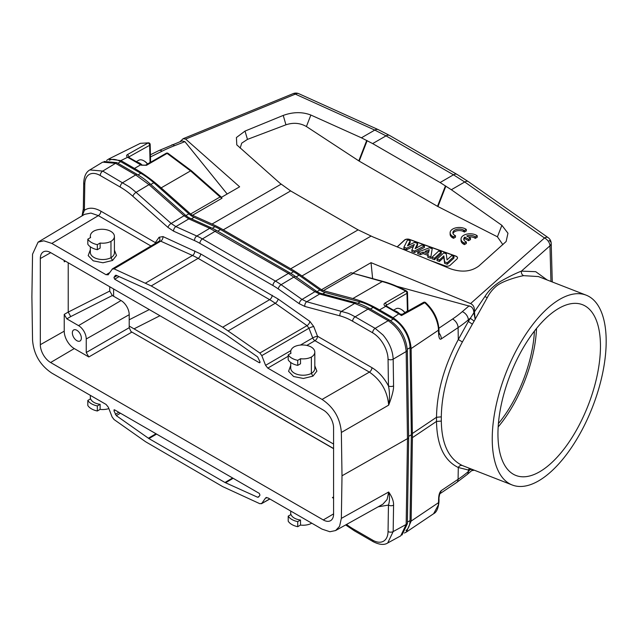 <?xml version="1.0" encoding="UTF-8"?>
<svg xmlns="http://www.w3.org/2000/svg" width="638" height="638" viewBox="0 0 638 638"><rect width="100%" height="100%" fill="white"/><g stroke="black" fill="none" stroke-linecap="round" stroke-linejoin="round"><path stroke-width="0.96" d="M549.206 315.252A91.641 41.845 111.3 0 0 501.348 404.293A91.641 41.845 111.3 0 0 514.986 475.071A91.641 41.845 111.3 0 0 549.206 464.903A91.641 41.845 111.3 0 0 597.511 373.732A91.641 41.845 111.3 0 0 581.473 304.334A91.641 41.845 111.3 0 0 549.206 315.252M549.206 473.252A101.865 46.51 -68.7 0 1 512.242 485A101.865 46.51 -68.7 0 1 495.758 407.068A101.865 46.51 -68.7 0 1 549.206 306.91A101.865 46.51 -68.7 0 1 586.17 295.163A101.865 46.51 -68.7 0 1 602.655 373.094A101.865 46.51 -68.7 0 1 549.206 473.252M512.242 485L462.414 465.557C448.713 458.889 441.679 444.064 441.313 421.096L441.313 416.861C441.679 392.466 448.713 367.488 462.414 341.92L487.249 297.699C489.306 293.44 492.289 289.636 496.212 286.271C502.114 281.007 518.774 276.453 523.646 275.664L538.273 276.557M441.313 421.096L436.512 421.423L412.411 437.636L411.135 348.571C409.963 335.508 403.95 325.228 393.088 317.724L379.522 309.893L385.759 306.312A146.158 84.383 -120 0 0 385.097 305.929C383.661 304.956 383.645 303.983 385.065 303.002A1.818 1.053 60 0 1 386.389 305.227L385.886 305.769M441.313 416.861L436.512 417.276L436.512 421.423C436.894 445.268 444.152 460.628 458.291 467.502L468.348 469.999L471.873 469.281M470.74 468.842L468.324 471.546A145.52 85.261 1 0 1 458.092 479.298L458.291 467.502C459.336 465.732 460.716 465.086 462.414 465.557M547.197 279.986L535.737 271.684L521.429 271.118L549.964 245.805L550.945 281.446M523.646 275.664C521.884 274.763 521.15 273.247 521.429 271.118C515.887 273.224 508.805 276.725 500.184 281.605C493.605 285.752 488.517 290.737 484.904 296.542L474.433 311.854L475.198 319.415L473.875 312.748L468.348 321.424L468.324 319.853A7.273 4.929 -130.6 0 0 462.287 311.663A138.279 79.87 180 0 1 452.573 319.024L438.896 328.219M451.337 189.725L501.883 225.326L507.96 233.229L506.133 241.523L478.795 266.054C471.091 271.732 461.585 272.617 450.276 268.726L372.999 236.945L358.117 229.863A72.764 42.004 0 0 1 356.259 228.827L292.467 191.99A72.764 42.004 0 0 1 290.665 190.922L279.962 183.234L236.786 144.866L236.419 137.521L245.016 131.085L283.232 115.422C293.073 111.881 302.284 111.754 310.865 115.039L361.411 137.808L374.793 130.08L386.03 135.862L453.474 174.804A7.273 4.203 -60 0 1 457.111 174.445L468.348 181.623A7.273 3.708 125.1 0 0 464.727 181.997L451.337 189.725L440.1 182.532L453.474 174.804L464.727 181.997L544.493 237.982L470.557 303.584C473.436 304.844 474.728 307.604 474.433 311.854L473.875 312.748C473.747 309.829 472.734 307.755 470.828 306.527L396.892 286.318M474.201 321.137L470.23 318.218L468.324 319.853A145.52 82.741 179 0 1 458.092 327.597L441.352 338.858C439.789 340.07 438.872 338.204 438.593 333.251L439.032 332.558L439.103 334.471L438.593 333.339M412.411 433.489L436.512 417.276C436.886 392.011 444.152 366.108 458.291 339.575L468.348 321.424L472.391 324.232M441.352 338.858A7.273 4.506 -123.9 0 0 439.032 332.964M146.525 165.282L167.1 153.399A1.818 1.053 -120 0 0 166.151 153.287L145.576 165.17A1.818 1.053 60 0 1 146.525 165.282L141.349 165.21A146.158 84.383 -120 0 0 140.679 164.819L134.474 168.416A146.158 84.383 60 0 1 161.151 187.867L190.61 213.993A7.273 4.203 -120 0 0 191.942 214.966A7.273 4.203 -120 0 0 192.501 215.253L212.031 224.05A145.52 84.017 60 0 1 223.276 229.832L290.729 268.773A145.52 84.017 60 0 1 301.965 275.967L321.496 289.724A7.273 4.203 -120 0 0 322.054 290.083A7.273 4.203 -120 0 0 323.386 290.649L352.846 298.544L382.258 281.565A1.818 1.292 -74.9 0 1 383.063 281.438L350.988 272.697L382.258 281.565C389.914 283.639 397.705 286.829 405.648 291.119L385.065 303.002M372.632 278.615L371.029 262.665L352.766 273.2M352.846 298.544A146.158 84.383 60 0 1 379.522 309.893M404.899 312.54L407.403 311.065A1.818 1.045 -1.4 0 0 407.929 310.299L407.507 292.587A1.818 1.045 178.6 0 1 406.972 293.344A1.818 1.053 -120 0 0 405.648 291.119A1.818 1.085 -61.6 0 1 406.55 291.032C398.598 286.725 390.767 283.527 383.063 281.438L383.063 281.438M425.69 303.217L424.916 302.619L425.69 303.217M438.593 333.251L438.338 327.629C436.839 317.955 432.301 309.645 424.741 302.699L424.916 302.619M402.522 314.351L401.454 315.571L398.822 313.848L401.454 315.571L424.741 302.699A1.818 1.069 60.9 0 0 424.589 302.579A1.818 1.069 60.9 0 0 424.445 302.484L424.445 302.484A1.818 1.069 60.9 0 0 424.246 302.38A1.818 1.069 60.9 0 0 424.047 302.324A1.818 1.069 60.9 0 0 423.712 302.308A1.818 1.069 60.9 0 0 423.52 302.38A1.818 1.818 0 0 1 425.594 302.603C433.76 310.259 438.218 319.215 438.96 329.455A1.818 1.045 178.7 0 1 438.521 330.157L411.135 348.571M404.396 533.033L406.358 532.052L411.135 521.087L412.411 437.636M106.586 160.457L108.612 159.061L120.909 160.585L127.616 157.267L128.669 157.267L129.051 156.82L127.576 154.516C126.236 155.305 126.252 156.222 127.616 157.267L128.517 157.442M134.474 168.416L120.909 160.585M405.967 530.561A23.646 13.653 -120 0 0 410.035 520.616L411.343 434.797L410.043 347.678A23.646 13.653 -120 0 0 393.319 319.056L373.174 307.42A70.938 40.96 -120 0 0 360.191 301.902L325.117 292.499A20.009 11.556 60 0 1 321.456 290.944A20.009 11.556 60 0 1 319.909 289.955L299.023 275.241A70.938 40.96 -120 0 0 293.544 271.732L220.453 229.536A70.938 40.96 -120 0 0 214.974 226.721L194.088 217.311A20.009 11.556 60 0 1 192.54 216.513A20.009 11.556 60 0 1 188.88 213.842L153.806 182.747A70.938 40.96 -120 0 0 140.823 173.281L120.678 161.645A23.646 13.653 -120 0 0 109.313 160.226M190.61 213.993L220.102 196.967L222 198.227L221.378 197.349L239.641 186.806L185.634 139.084L183.082 138.733L180.012 141.692M166.151 153.287A1.818 1.818 0 0 1 168.009 153.303A1.818 1.013 121.5 0 0 167.1 153.399L190.563 170.888L220.102 196.967A1.818 0.742 -48.6 0 1 220.971 196.839M141.349 165.21L142.258 165.114L141.588 164.724A1.818 1.053 -60 0 1 141.628 164.748M150.058 162.578A7.273 4.155 59.5 0 1 150.058 162.483A1.818 1.045 -1.4 0 0 150.592 161.725L150.177 144.555A1.818 1.045 178.6 0 1 149.643 145.312L150.058 162.483L147.585 163.942M150.472 156.932L162.116 151.158A134.642 77.7 180 0 1 174.525 145.695L184.9 141.66L227.176 194M184.9 141.66L182.037 140.902L158.886 150.584A7.273 3.868 -116.4 0 1 162.116 151.158M150.177 144.571A1.818 1.818 0 0 0 148.853 142.848L140.344 143.327L108.612 159.061M127.576 154.516L148.064 142.96A1.818 1.069 61 0 1 148.359 143.087A1.818 1.069 61 0 1 149.643 145.312A3918.117 2301.665 -60.9 0 0 129.051 156.82L129.067 157.49M411.135 521.087L438.521 502.664L438.338 505.041L433.617 513.726L406.358 532.052M438.96 502.002L439.032 498.924A1.818 1.053 -178.6 0 1 438.593 499.586L438.521 502.664A1.818 1.053 1.4 0 0 438.96 502.002C438.258 508.486 436.472 512.394 433.609 513.726M438.593 499.586C438.649 495.072 439.566 492.065 441.352 490.55L439.885 493.756M474.194 470.238L471.634 470.677M470.557 303.584L371.029 262.665M310.865 115.039L306.407 126.531L359.202 161.127L437.501 206.329L497.425 236.81L502.872 244.689M306.407 126.531C300.115 122.951 293.297 122.368 285.944 124.801L283.232 115.422M240.175 148.08L241.706 143.159L247.464 139.387L285.944 124.801M430.251 260.487L445.212 265.879A3.637 2.097 0 0 0 449.71 265.583A3.637 2.097 0 0 0 450.229 265.209L456.967 258.972A3.637 2.097 0 0 0 457.518 257.864A3.637 2.097 0 0 0 455.803 256.077L409.508 239.402A3.637 2.097 0 0 0 405.01 239.697A3.637 2.097 0 0 0 404.5 240.071L397.761 246.308A3.637 2.097 0 0 0 397.299 246.938M461.027 239.035L461.027 240.518A9.091 5.248 0 0 0 463.308 243.995L464.432 244.617L466.37 243.493L466.37 242.009A6.356 3.668 180 0 1 463.778 239.051A6.356 3.668 180 0 1 464.783 237.073L468.523 239.234L470.469 238.11L466.729 235.956A6.356 3.668 180 0 1 475.254 236.881L477.216 235.749A9.091 5.248 0 0 0 467.104 234.074A9.091 5.248 0 0 0 461.027 239.035A9.091 5.248 0 0 0 463.308 242.512L464.432 243.126L466.37 242.009M470.469 238.11L470.469 239.593L468.523 240.717L464.783 238.556A6.356 3.668 0 0 0 463.906 239.792M477.216 235.749L477.216 237.232L475.254 238.365A6.356 3.668 0 0 0 468.523 236.985M450.125 232.726L450.125 234.21A9.091 5.248 0 0 0 452.414 237.695L453.53 238.309L455.476 237.184L455.476 235.701A6.356 3.668 180 0 1 452.876 232.742A6.356 3.668 180 0 1 456.672 229.385A6.356 3.668 180 0 1 463.531 230.047L464.352 230.573L466.314 229.441A9.091 5.248 0 0 0 456.202 227.774A9.091 5.248 0 0 0 450.125 232.726A9.091 5.248 0 0 0 452.414 236.204L453.53 236.826L455.476 235.701M466.314 229.441L466.314 230.924L464.352 232.065L463.531 231.53A6.356 3.668 0 0 0 457.279 230.741A6.356 3.668 0 0 0 453.012 233.492M497.425 236.81L501.883 225.326M361.411 137.808L372.648 143.59L440.1 182.532M245.016 131.085L247.464 139.387M397.362 246.962A3.637 2.097 180 0 1 397.761 246.451L404.5 240.215A3.637 2.097 180 0 1 405.01 239.84A3.637 2.097 180 0 1 409.508 239.545L455.803 256.229A3.637 2.097 180 0 1 457.518 257.935M403.934 247.185L407.594 239.856L410.226 240.805L407.515 245.813L414.533 242.36L417.595 243.461L415.131 248.653L421.846 244.992L424.43 245.925L414.588 251.021L411.861 250.04L414.349 244.434L406.725 248.19L403.934 247.185L403.91 248.668L406.725 249.689L413.496 246.348M411.861 250.04L411.837 251.524L414.596 252.52L424.453 247.408L424.43 245.925M416.104 248.126L417.619 244.944L417.595 243.461M408.639 245.263L410.242 242.288L410.226 240.805M430.618 256.795L427.827 255.79L427.811 257.281L430.634 258.294L432.205 248.724L430.634 258.294M427.827 255.79L428.234 253.972L423.074 252.114L420.482 253.142L417.762 252.162L417.73 253.653L420.482 254.642L423.082 253.605L427.923 255.352M434.518 258.207L431.95 257.274L431.926 258.765L434.526 259.698L441.265 253.461L441.241 251.978L434.518 258.207L434.526 259.698M447.214 262.776L444.63 261.843L443.841 255.886L439.43 259.969L437.046 259.116L437.022 260.599L439.43 261.468L443.833 257.401L444.614 263.334L447.222 264.276L453.961 258.039L453.937 256.556L447.214 262.776L447.222 264.276M406.725 248.19L406.725 249.689M414.588 251.021L414.596 252.52M417.762 252.162L429.478 247.743L432.205 248.724M420.482 253.142L420.482 254.642M423.074 252.114L423.082 253.605M429.27 249.649L424.98 251.364L428.529 252.64L429.27 249.649M426.958 252.074L428.856 251.308M431.95 257.274L438.673 251.053L441.241 251.978M437.046 259.116L443.769 252.895L446.273 253.796L447.039 259.881L451.552 255.694L453.937 256.556M439.43 259.969L439.43 261.468M443.841 255.886L443.833 257.401M444.63 261.843L444.614 263.334M464.432 244.617L464.432 243.126M463.308 243.995L463.308 242.512M475.254 238.365L475.254 236.881M468.523 240.717L468.523 239.234M464.783 238.556L464.783 237.073M453.53 238.309L453.53 236.826M452.414 237.695L452.414 236.204M464.352 232.065L464.352 230.573M463.531 231.53L463.531 230.047M137.306 162.251A10.184 5.878 60 0 1 142.099 165.019M147.625 163.99A9.458 5.463 -120 0 0 144.324 161.079L143.813 160.784A10.184 5.878 -120 0 0 138.717 160.274L136.301 161.669M147.482 164.07A10.184 5.878 -120 0 0 143.813 160.784M386.668 306.224L385.097 305.929M394.547 310.77A10.184 5.878 60 0 1 399.332 313.529M405.042 312.716A9.458 5.463 -120 0 0 401.573 309.597L401.055 309.302A10.184 5.878 -120 0 0 395.967 308.8L393.55 310.188M404.899 312.795A10.184 5.878 -120 0 0 401.055 309.302M408.647 436.36L411.343 434.797M320.946 293.376A18.295 10.559 60 0 1 316.185 291.048L295.29 276.342A72.644 41.941 -120 0 0 289.684 272.737L216.601 230.549A72.644 41.941 -120 0 0 210.987 227.662L190.092 218.252A18.295 10.559 60 0 1 185.331 215.078L150.257 183.983A72.644 41.941 -120 0 0 136.971 174.286L116.778 162.634L104.034 161.47M402.004 535.003L407.371 523.734L408.671 437.859L407.371 350.693C406.167 337.654 400.209 327.454 389.499 320.093L369.314 308.433A72.644 41.941 -120 0 0 356.02 302.771L320.946 293.384L319.662 294.11M116.778 162.634L115.59 163.408M388.119 320.755L389.499 320.093M406.103 351.53L407.371 350.693M407.475 438.577L408.671 437.859M406.103 524.372L407.371 523.734M406.167 524.46L400.736 535.856L387.705 542.986L393.168 531.582L393.574 505.144A3.637 2.137 -179.1 0 1 388.454 505.081L388.048 531.518A3.637 2.137 0.9 0 0 393.168 531.582L406.167 524.46L407.483 438.649L406.175 351.53C404.963 338.387 398.957 328.115 388.175 320.707L368.03 309.079L354.72 303.417L319.646 294.022L306.75 301.75L302.021 299.437L314.917 291.702L319.646 294.022M314.917 291.702L288.4 273.391L209.703 228.308L188.808 218.898L175.873 226.602L171.143 223.459L184.071 215.748L188.808 218.898M184.071 215.748L149.005 184.645L135.687 174.94L115.55 163.312L102.654 162.148L89.846 169.923L102.742 171.088L115.55 163.312M82.294 215.724L84.383 210.357L84.79 184.119A21.828 12.601 60 0 1 100.214 175.514L120.215 187.062A69.111 39.899 60 0 1 132.863 196.289L167.946 227.399L173.632 231.179L194.55 240.606A69.111 39.899 60 0 1 199.893 243.349L272.952 285.529A69.111 39.899 60 0 1 278.288 288.95L299.206 303.68L304.892 306.463L339.974 315.866A69.111 39.899 60 0 1 352.623 321.241L372.624 332.789A21.828 12.601 60 0 1 388.056 359.21L388.454 385.902A3.637 2.066 -0.9 0 0 393.574 385.87C393.734 389.69 392.099 396.11 388.678 405.13C387.378 391.054 380.95 380.049 369.386 372.106L322.062 399.436C333.786 407.283 340.214 418.289 341.354 432.46L342.008 475.796L341.354 518.383L339.552 526.366L335.588 530.553L329.91 531.741L322.062 529.133L267.8 497.807L265.575 498.007L261.803 503.374L259.857 503.717L222.694 486.619L145.592 441.743L114.043 419.533L112.097 416.941L108.332 407.219L106.099 404.452L51.837 373.118C40.122 365.279 33.686 354.265 32.546 340.094L31.9 296.758L32.546 254.171L38.081 242.137L43.831 240.813L51.837 243.421L98.356 215.628L90.907 213.076L84.607 214.344L38.081 242.137M100.214 175.514A3.637 2.097 120 0 1 102.742 171.088L128.98 186.671A72.756 41.175 59.3 0 1 129.777 187.253A72.756 41.175 59.3 0 1 130.846 188.05A72.756 41.175 59.3 0 1 132.233 189.135L136.061 192.341L149.005 184.645M304.892 306.463A3.637 2.576 105 0 1 306.75 301.75L347.957 313.242A72.756 41.366 59 0 1 348.755 313.585A72.756 41.366 59 0 1 349.823 314.055A72.756 41.366 59 0 1 351.235 314.725L355.151 316.815L368.03 309.079M406.175 351.53L393.175 359.17C392.753 350.613 389.355 342.542 382.967 334.95L375.152 328.363L388.175 320.707M342.008 475.796L407.483 438.649M378.182 506.803L388.454 505.081C389.754 501.269 389.826 496.906 388.678 492.002C392.091 496.882 393.726 501.261 393.574 505.144M341.354 518.383L388.678 492.002L387.099 499.482L382.92 504.164L335.588 530.553M266.07 497.576L266.548 497.457M269.73 498.916L261.381 503.757M109.68 272.625L106.099 274.747L51.837 243.421M106.099 274.747L108.332 274.547L112.495 268.813M107.918 274.938L108.332 274.547M112.097 269.188L114.043 268.845L151.206 285.944L222.694 327.214L259.857 353.029L261.803 355.621L265.575 365.335L267.8 368.11L288.209 356.243M322.062 399.436L267.8 368.11M333.586 514.005L333.586 427.867A14.562 8.406 -120 0 0 323.291 410.035L50.617 252.608A14.562 8.406 -120 0 0 43.392 251.858A14.562 8.406 -120 0 0 40.322 258.549L40.322 344.695A14.562 8.406 -120 0 0 50.617 362.52L323.291 519.946A14.562 8.406 -120 0 0 330.62 520.64A14.562 8.406 -120 0 0 333.586 514.005M148.367 289.772L116.283 275.321L115.311 275.488L113.939 277.442L114.617 279.173L259.299 362.703L259.969 361.754L257.624 356.921L225.533 334.328L148.367 289.772M116.283 275.321L115.797 275.217M259.849 362.759L259.299 362.703L260.073 362.232M115.135 410.154L113.939 410.808L116.283 415.633L148.933 438.593L156.581 434.087M259.092 496.364L257.624 497.241L224.975 482.495L148.933 438.593M258.597 497.066L257.624 497.241L258.597 497.066L259.969 495.112L259.299 493.389L114.609 409.851L113.939 410.808M114.043 409.787L114.609 409.851M150.959 246.005L98.356 215.628A3.637 2.097 -60 0 0 100.9 211.186C94.304 207.525 88.802 207.246 84.383 210.357A3.637 2.137 0.9 0 1 83.323 208.817L82.063 215.859M341.354 432.46L388.678 405.13C389.826 398.319 389.754 391.915 388.454 385.902C384.036 377.696 378.533 371.619 371.938 367.663L317.509 336.242L313.752 326.56L309.861 321.377L278.088 299.007L200.651 253.924L162.977 236.578L159.085 237.264L155.329 242.607A3.637 2.871 -144.9 0 1 155.72 243.182M314.813 365.821L316.879 371.156L312.923 376.149L303.361 378.462L293.624 376.524L288.567 371.308L290.729 365.422M261.803 355.621L308.975 328.235L312.732 337.917A3.637 0.766 158.8 0 1 317.509 336.242A3.637 2.097 -60 0 1 314.957 340.684A3.637 2.074 59.8 0 1 312.732 337.917L300.426 345.07M155.233 243.469A3.637 2.097 120 0 0 155.329 242.607L100.9 211.186M114.417 250.128L116.491 255.471L112.519 260.471L102.957 262.768L93.22 260.822L88.18 255.607L90.341 249.721M90.341 246.802L90.341 252.393A12.369 7.138 0 0 0 97.662 258.908A12.369 7.138 0 0 0 110.964 257.712A12.369 7.138 0 0 0 114.417 252.752L114.417 236.419A12.369 7.138 180 0 1 110.964 241.371L110.964 257.712L112.519 260.471M110.964 241.371A12.369 7.138 180 0 1 100.126 243.038L97.335 244.649A15.822 9.139 180 0 1 87.821 239.154L90.612 237.543A12.369 7.138 180 0 1 90.341 236.052A12.369 7.138 180 0 1 93.794 231.1A12.369 7.138 180 0 1 107.096 229.895A12.369 7.138 180 0 1 114.417 236.419M97.335 244.649L97.335 249.697L100.126 248.086L100.126 243.038M87.821 239.154L87.821 244.202A15.822 9.139 0 0 0 97.335 249.697M290.729 362.496L290.729 368.086A12.369 7.138 0 0 0 298.066 374.61A12.369 7.138 0 0 0 311.368 373.397A12.369 7.138 0 0 0 314.813 368.453L314.813 352.112A12.369 7.138 180 0 1 311.368 357.057L311.368 373.397L312.923 376.149M311.368 357.057A12.369 7.138 180 0 1 300.514 358.731L297.731 360.342A15.822 9.139 180 0 1 288.209 354.848L291 353.237A12.369 7.138 180 0 1 290.729 351.745A12.369 7.138 180 0 1 294.174 346.801A12.369 7.138 180 0 1 307.476 345.589A12.369 7.138 180 0 1 314.813 352.112M297.731 360.342L297.731 365.391L300.514 363.78L300.514 358.731M288.209 354.848L288.209 359.896A15.822 9.139 0 0 0 297.731 365.391M333.586 498.278L332.422 497.608L333.586 497.983M333.586 448.666L130.981 331.553L333.586 448.522M130.981 331.553L129.211 327.701L86.242 352.511L88.818 356.961L74.279 348.571A14.211 8.206 60 0 1 64.231 331.17L64.231 314.39L68.226 312.086L68.226 262.776M86.242 352.511L86.242 338.977A10.91 6.3 60 0 0 78.522 325.611L66.807 318.841L64.231 314.39M72.349 332.884A6.364 3.676 -120 0 0 75.132 339.296A6.364 3.676 -120 0 0 80.037 341.003A6.364 3.676 -120 0 0 81.353 338.084A6.364 3.676 -120 0 0 78.578 331.68A6.364 3.676 -120 0 0 73.673 329.974A6.364 3.676 -120 0 0 72.349 332.884M64.231 260.471L64.231 261.811L64.51 260.631M109.736 286.741L109.736 291.064L112.336 295.522L121.045 300.546A11.54 6.667 -120 0 1 129.211 314.686L86.242 338.977M129.211 327.701L129.211 314.686M113.612 288.982L113.612 296.255M129.211 326.074L333.586 444.064M536.526 328.434A88.004 40.178 -68.7 0 1 498.174 426.91M498.422 423.568A84.368 38.519 111.3 0 0 534.445 331.066M66.807 318.841L70.714 316.592L68.226 312.086L109.736 291.064M114.617 279.173L119.131 276.605M90.612 398.83A12.369 7.138 0 0 0 100.126 404.325L97.335 405.935A15.822 9.139 180 0 1 87.821 400.441L90.612 398.83M108.859 408.591A12.369 7.138 0 0 1 100.126 409.381L100.126 404.325M87.821 400.441L87.821 405.497A15.822 9.139 0 0 0 97.335 410.992L100.126 409.381M97.335 405.935L97.335 410.992M291 514.531A12.369 7.138 0 0 0 300.514 520.026L297.731 521.629A15.822 9.139 180 0 1 288.209 516.134L291 514.531M311.368 522.961L311.368 523.399A12.369 7.138 0 0 1 300.514 525.074L300.514 520.026M288.209 516.134L288.209 521.19A15.822 9.139 0 0 0 297.731 526.685L300.514 525.074M297.731 521.629L297.731 526.685M469.432 468.332L468.348 469.999L468.324 471.546A7.273 4.929 -130.6 0 1 467.024 474.624L456.633 482.495A7.273 4.506 -123.9 0 0 458.092 479.298L441.352 490.55M549.079 240.486A7.273 4.211 178.4 0 1 551.208 243.357L551.208 243.357A7.273 4.211 178.4 0 1 549.964 245.805A7.273 4.841 -131.6 0 0 544.493 237.982A7.273 3.708 -54.9 0 1 548.114 237.607L468.348 181.623M487.249 297.699L484.904 296.542M462.414 341.92L458.291 339.575L458.092 327.597A7.273 4.506 -123.9 0 0 452.573 319.024M469.169 305.777L462.287 311.663M353.683 273.495A1.818 1.292 105.1 0 0 352.878 273.622L323.386 290.649M386.413 306.073L386.389 305.227L406.972 293.344L407.403 311.065A7.273 4.155 59.5 0 0 407.419 311.384M423.52 302.38L402.339 314.239L400.481 314.215L386.668 306.216A1.818 1.053 120 0 0 385.759 306.312L398.822 313.848L393.088 317.724M222 198.227L192.501 215.253M161.151 187.867L190.563 170.888A1.818 0.742 131.4 0 1 190.65 170.84A1.818 0.742 -48.6 0 1 191.432 170.769L168.017 153.311M127.759 157.355L140.679 164.811A1.818 1.053 -60 0 1 141.588 164.724L128.669 157.267M212.031 224.05L281.087 184.183M185.634 139.084L295.33 94.129L374.793 130.08A7.273 4.641 -65.7 0 1 378.358 129.681L298.895 93.73A7.273 4.641 114.3 0 0 295.33 94.129A7.273 3.23 -112.3 0 0 293.137 93.627L183.074 138.725M174.525 145.695A7.273 3.326 -111.3 0 0 171.885 144.858M378.358 129.681L389.666 135.503A7.273 4.203 120 0 0 386.03 135.862L372.648 143.59M371.013 236.108L301.965 275.967M321.496 289.724L350.988 272.697M290.729 268.773L358.117 229.863M290.665 190.922L223.276 229.832M445.866 186.144L437.939 206.568M367.145 140.671L359.202 161.127M437.501 206.329L445.444 185.873M358.795 160.872L366.714 140.448M120.678 161.645L117.871 163.264M138.015 174.9L140.823 173.281M153.806 182.747L150.815 184.478M185.897 215.564L188.88 213.842M194.088 217.311L191.416 218.85M212.294 228.268L214.974 226.721M220.453 229.536L217.654 231.155M290.729 273.359L293.544 271.732M299.023 275.241L296.12 276.916M317.038 291.614L319.909 289.955M325.117 292.499L322.756 293.863M357.79 303.289L360.191 301.902M373.174 307.42L370.367 309.039M390.488 320.691L393.319 319.056M410.043 347.678L407.307 349.257M407.395 522.147L410.035 520.616M135.687 175.019L136.971 174.294M150.257 183.983L148.981 184.717M184.055 215.811L185.331 215.086M190.092 218.252L188.816 218.986M209.711 228.396L210.987 227.662M216.601 230.549L215.317 231.275M288.4 273.471L289.684 272.745M295.29 276.342L294.014 277.067M314.909 291.781L316.185 291.056M354.736 303.505L356.02 302.779M369.314 308.433L368.03 309.159M120.215 187.062A3.637 2.097 -60 0 1 122.743 182.635L135.687 174.94M132.863 196.289A3.637 1.483 131.6 0 1 136.061 192.341L171.143 223.459A3.637 1.483 -48.4 0 0 167.946 227.399M173.632 231.179A3.637 2.321 114.2 0 1 175.873 226.602L196.799 236.028L209.703 228.308M194.55 240.606A3.637 2.321 -65.8 0 1 196.799 236.028A72.756 41.31 59.1 0 1 202.413 238.915L275.48 281.103L288.4 273.391M215.317 231.195L202.413 238.915A3.637 2.097 120 0 0 199.893 243.349M272.952 285.529A3.637 2.097 -60 0 1 275.48 281.103A72.756 41.231 59.2 0 1 281.095 284.7L294.022 276.988M278.288 288.95A3.637 1.858 125.2 0 1 281.095 284.7L302.021 299.437A3.637 1.858 -54.8 0 0 299.206 303.68M339.974 315.866A3.637 2.576 -75 0 1 341.832 311.153L354.72 303.417M352.623 321.241A3.637 2.097 120 0 1 355.151 316.815L375.152 328.363A3.637 2.097 -60 0 0 372.624 332.789M388.056 359.21A3.637 2.066 179.1 0 0 393.175 359.17L393.574 385.87M372.624 540.123L353.611 529.149A3.637 2.097 120 0 0 354.369 530.816L373.374 541.79A3.637 2.097 -60 0 1 372.616 540.123A21.828 12.601 60 0 0 388.048 531.518M353.611 529.149A69.111 39.899 60 0 1 346.522 524.46M84.79 184.119A3.637 2.137 -179.1 0 1 83.722 182.58L83.323 208.817M306.798 345.429L314.957 340.684L369.386 372.106A3.637 2.097 120 0 0 371.938 367.663M290.88 350.621L265.575 365.335M313.752 326.56A3.637 0.766 -21.2 0 0 308.975 328.235L307.03 325.643A3.637 1.858 125.2 0 0 309.861 321.377M278.088 299.007A3.637 1.858 -54.8 0 1 275.257 303.265L307.03 325.643L259.857 353.029M272.187 295.227A3.637 2.097 120 0 1 269.635 299.669A72.756 41.622 -120.4 0 1 275.257 303.265L228.316 330.811M200.651 253.924A3.637 2.097 -60 0 1 198.107 258.366L269.635 299.669L222.694 327.214M194.749 250.894A3.637 2.321 114.2 0 1 192.485 255.479A72.756 41.661 -120.5 0 1 198.107 258.366L151.206 285.944M114.043 268.845L160.712 241.164L192.485 255.479L145.592 283.049M162.977 236.578A3.637 2.321 -65.8 0 1 160.712 241.164L158.766 241.507M159.516 240.805A3.637 2.871 35.1 0 0 159.085 237.264M323.291 519.946L333.586 513.885M333.586 496.906L332.422 497.608M74.279 348.571L50.617 362.52M88.818 356.961L131.779 332.159M64.231 261.811L65.419 261.157M40.322 344.695L64.231 331.17M50.721 252.672L40.322 258.549M134.028 328.849L159.947 315.73M149.308 309.589L129.211 319.766M70.714 316.592L112.336 295.522M78.522 325.611L121.045 300.546M117.057 275.672L113.939 277.442M118.835 412.292L115.311 414.341M116.283 415.633L120.438 413.217M225.533 482.783L233.149 478.293M224.975 482.495L232.615 477.982M148.367 438.234L155.991 433.744M552.269 281.956L551.208 243.357A7.273 7.273 0 0 0 548.114 237.607M538.289 276.517L586.17 295.163M407.507 292.587A1.818 1.818 0 0 0 406.55 291.032M407.993 311.057L407.929 310.299M438.96 329.455L439.032 332.558M221.593 197.341L191.432 170.769M145.576 165.17L142.258 165.114M150.624 162.251L150.592 161.725M150.424 154.771L158.886 150.584M140.344 143.327L148.814 142.84M298.895 93.73A7.273 7.273 0 0 0 293.137 93.627M439.032 498.924C438.593 498.685 440.029 492.361 440.037 493.637M456.633 482.495L440.005 493.676M472.83 469.656L467.024 474.624M457.111 174.445L389.666 135.503M373.374 541.79C379.506 544.82 384.291 545.219 387.705 542.986M261.421 503.733L269.858 498.996M345.668 524.938L354.369 530.816M89.846 169.923C86.218 171.869 84.176 176.08 83.722 182.58M112.527 268.797L159.157 241.14M90.341 236.052L90.341 237.703M290.729 351.745L290.729 353.396M90.341 398.989L90.341 395.345M290.729 514.683L290.729 511.038"/></g></svg>
